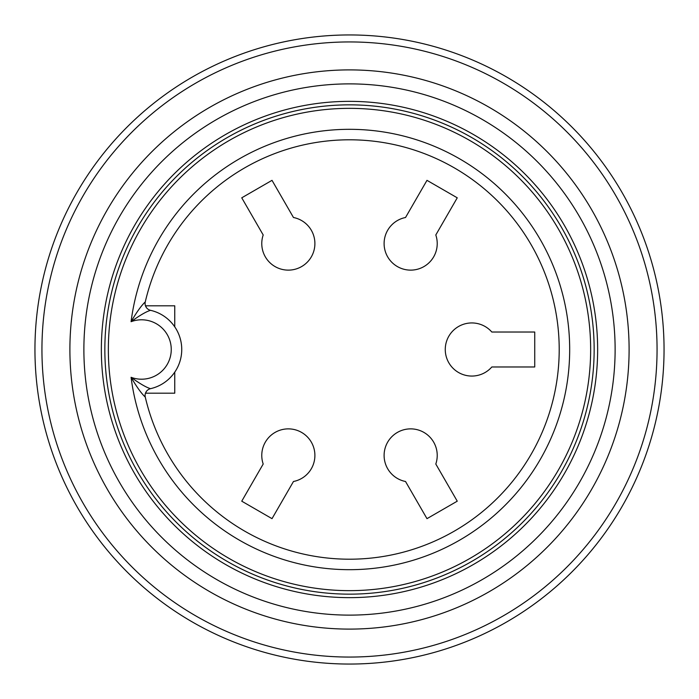 <?xml version="1.0" encoding="UTF-8"?>
<svg xmlns="http://www.w3.org/2000/svg" width="699" height="699" viewBox="0 0 699 699"><rect width="100%" height="100%" fill="white"/><g stroke="black" fill="none" stroke-linecap="round" stroke-linejoin="round"><path stroke-width="1.05" d="M629.1 349.5A279.6 279.6 0 0 1 209.7 591.642A279.6 279.6 0 0 1 209.7 107.358A279.6 279.6 0 0 1 629.1 349.5M615.12 349.5A265.62 265.62 0 0 1 216.69 579.532A265.62 265.62 0 0 1 216.69 119.468A265.62 265.62 0 0 1 615.12 349.5M597.645 349.5A248.145 248.145 0 0 1 225.428 564.399A248.145 248.145 0 0 1 225.428 134.601A248.145 248.145 0 0 1 597.645 349.5M664.05 349.5A314.55 314.55 0 0 1 192.225 621.909A314.55 314.55 0 0 1 192.225 77.091A314.55 314.55 0 0 1 664.05 349.5M657.06 349.5A307.56 307.56 0 0 1 195.72 615.854A307.56 307.56 0 0 1 195.72 83.146A307.56 307.56 0 0 1 657.06 349.5M272.016 518.658L241.749 501.183L263.2 464.022A26.562 26.562 0 0 1 280.884 429.937A26.562 26.562 0 0 1 314.139 449.142A26.562 26.562 0 0 1 293.466 481.497L272.016 518.658M241.749 197.817L272.016 180.342L293.466 217.503A26.562 26.562 0 0 1 314.139 249.858A26.562 26.562 0 0 1 280.884 269.063A26.562 26.562 0 0 1 263.2 234.978L241.749 197.817M426.984 180.342L457.251 197.817L435.8 234.978A26.562 26.562 0 0 1 418.116 269.063A26.562 26.562 0 0 1 384.861 249.858A26.562 26.562 0 0 1 405.534 217.503L426.984 180.342M534.735 332.025L534.735 366.975L491.825 366.975A26.562 26.562 0 0 1 453.468 368.696A26.562 26.562 0 0 1 453.468 330.304A26.562 26.562 0 0 1 491.825 332.025L534.735 332.025M457.251 501.183L426.984 518.658L405.534 481.497A26.562 26.562 0 0 1 384.861 449.142A26.562 26.562 0 0 1 418.116 429.937A26.562 26.562 0 0 1 435.8 464.022L457.251 501.183M174.75 372.148L174.75 393.188L145.479 393.188M145.479 305.812L174.75 305.812L174.75 326.852M145.96 306.887A207.953 207.953 0 0 1 146.187 305.812M146.187 393.188A207.953 207.953 0 0 1 145.96 392.113M145.27 397.076A6.99 6.99 0 0 1 150.521 388.679C146.117 387.351 139.634 383.559 131.08 377.303A29.707 29.707 0 0 0 171.255 349.5A29.707 29.707 0 0 0 131.08 321.697C136.672 312.103 141.408 305.515 145.27 301.924A209.7 209.7 0 0 1 467.884 176.41A209.7 209.7 0 0 1 467.884 522.59A209.7 209.7 0 0 1 145.27 397.076C141.408 393.485 136.672 386.897 131.08 377.303A220.185 220.185 0 0 0 467.535 535.373A220.185 220.185 0 0 0 467.535 163.627A220.185 220.185 0 0 0 131.08 321.697C139.634 315.441 146.117 311.649 150.521 310.321A6.99 6.99 0 0 1 145.27 301.924M150.521 310.321A40.193 40.193 0 0 1 150.521 388.679M594.15 349.5A244.65 244.65 0 0 1 227.175 561.376A244.65 244.65 0 0 1 227.175 137.624A244.65 244.65 0 0 1 594.15 349.5M590.655 349.5A241.155 241.155 0 0 1 228.923 558.344A241.155 241.155 0 0 1 228.923 140.656A241.155 241.155 0 0 1 590.655 349.5"/></g></svg>
